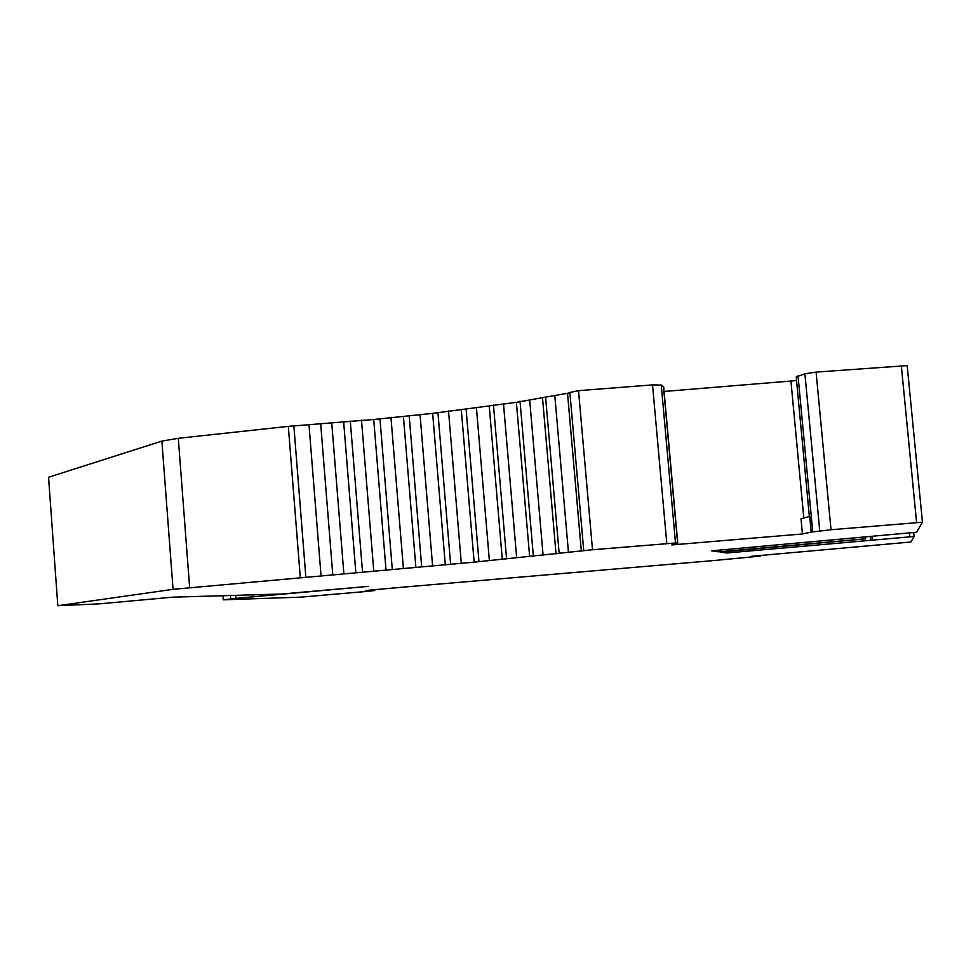 <?xml version="1.0" encoding="UTF-8"?>
<svg xmlns="http://www.w3.org/2000/svg" width="971" height="971" viewBox="0 0 971 971"><rect width="100%" height="100%" fill="white"/><g stroke="black" fill="none" stroke-linecap="round" stroke-linejoin="round"><path stroke-width="1.46" d="M718.613 550.193L718.758 551.844L711.622 550.824L916.6 532.229L922.45 522.228L831.018 529.729L811.186 532.108L809.717 516.475L801.002 518.684L802.447 533.965L671.774 544.937L677.782 543.226L675.5 542.983L661.251 385.05L652.524 384.892L578.534 390.67L569.916 392.454M161.878 441.089L48.55 477.259L57.811 605.722L173.069 589.324L161.878 441.089L178.3 438.309L288.326 426.366L373.714 419.496L432.653 413.379L516.378 402.322L569.916 392.842M663.642 386.713L661.251 385.05M796.56 380.571L664.067 391.459M907.181 365.618L922.45 522.228L907.181 365.618L816.077 372.099L804.898 373.811L796.22 376.93L809.365 516.572M811.186 532.108L802.447 533.965M235.698 595.344L235.941 598.391L223.257 599.823L300.731 597.141L364.817 591.594L374.757 590.526L365.412 590.526L403.341 587.127L713.831 560.546L760.305 556.116L751.178 556.31L910.883 542.012L914.099 536.49L726.793 552.985L726.648 551.492M235.941 598.391L368.337 586.375L281.711 594.009L172.668 597.177L99.625 603.828L57.811 605.722M270.108 595.66L270.011 594.349M865.659 538.832L865.477 536.951L865.659 538.832L720.312 552.062L726.793 552.985M803.806 517.968L790.977 381.494M173.069 589.324L474.139 562.16L592.492 549.744L675.5 542.983M581.35 551.249L567.574 393.838M556.043 553.956L542.534 398.183M529.644 556.686L516.378 402.322M502.298 559.43L489.263 406.242M474.139 562.16L461.31 409.932M445.301 564.879L432.653 413.379M415.891 567.562L403.414 416.571M386.033 570.22L373.714 419.496M355.847 572.829L343.673 422.142M718.758 551.844L865.622 538.784M840.74 540.871L840.583 539.196M374.442 589.713L374.503 590.514M260.993 596.121L260.871 594.616M253.37 596.728L253.225 594.835M230.722 598.901L230.455 595.49M760.305 556.116L760.244 555.461L760.305 556.116M909.463 532.994L909.827 536.769M872.237 539.925L871.897 536.38M916.588 522.556L901.294 365.436M831.018 529.729L816.077 372.099M819.742 530.894L804.898 373.811M812.739 531.853L798.028 375.886M677.624 543.19L663.472 386.422M666.798 543.505L652.524 384.892M592.492 549.744L578.534 390.67M568.46 552.45L554.781 395.343M559.162 553.458L545.581 396.969M543.08 555.133L529.644 399.554M533.358 556.152L520.019 401.108M516.669 557.84L503.464 403.56M506.583 558.847L493.462 405.041M489.372 560.534L476.385 407.347M478.958 561.554L466.056 408.742M461.298 563.229L448.517 410.903M450.617 564.236L437.909 412.202M432.605 565.899L420.006 414.204M421.693 566.906L409.155 415.406M403.39 568.545L390.949 417.251M392.296 569.54L379.916 418.367M373.774 571.142L361.479 420.042M362.535 572.125L350.288 421.05M343.868 573.703L331.706 422.555M332.762 574.626L320.648 423.405M321.037 575.742L308.996 424.837M305.841 576.98L293.861 425.881M300.282 577.466L288.326 426.366M189.636 587.564L178.3 438.309M870.307 536.514L870.647 540.07M914.112 536.502L913.723 532.594L914.099 536.49M223.257 599.799L222.942 595.709M374.757 590.526L374.685 589.688M677.782 543.226L663.63 386.592M583.741 550.715L569.88 392.405"/></g></svg>
